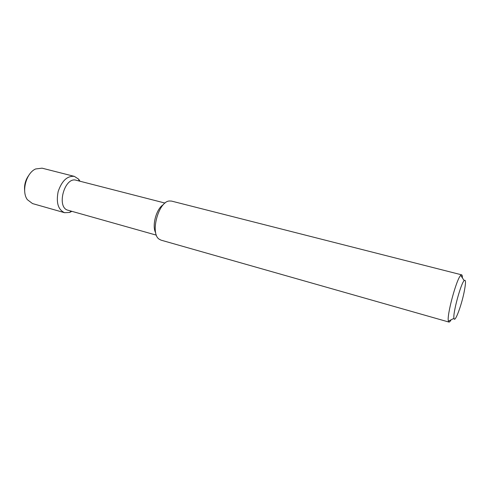 <?xml version="1.0" encoding="UTF-8"?>
<svg xmlns="http://www.w3.org/2000/svg" width="490" height="490" viewBox="0 0 490 490"><rect width="100%" height="100%" fill="white"/><g stroke="black" fill="none" stroke-linecap="round" stroke-linejoin="round"><path stroke-width="0.73" d="M464.073 292.352C465.929 283.061 465.959 279.135 464.165 280.58C460.759 283.735 452.625 313.931 453.985 318.371C454.708 323.418 461.219 306.409 464.073 292.352M462.389 277.904C462.419 276.017 462.174 275 461.666 274.847L460.71 275.368C456.478 279.012 446.549 315.86 448.387 321.14L448.95 322.071C449.465 322.193 450.188 321.434 451.106 319.792M461.666 274.847L171.512 201.078L169.289 200.992C158.49 201.617 150.001 233.124 159.03 239.089L160.996 240.137L448.95 322.071M163.305 204.71C156.347 208.593 151.649 226.019 155.722 232.873M165.038 203.074L76.207 180.259C64.478 176.327 56.007 207.785 68.122 210.271L156.396 235.157M80.011 181.233L78.596 179.12L74.364 176.382C67.283 175.714 61.887 180.755 58.175 191.498C55.989 202.652 58.126 209.72 64.582 212.703L69.617 212.452L71.901 211.337M74.364 176.382L42.054 168.168L35.641 168.958C26.24 172.872 21.205 191.566 27.367 199.675L32.518 203.577L64.582 212.703M28.794 175.346C25.474 179.946 24.096 185.067 24.659 190.708M464.165 280.58L460.71 275.368M453.985 318.371L448.387 321.14M79.184 181.024L78.596 179.12M71.081 211.104L69.617 212.452"/></g></svg>

